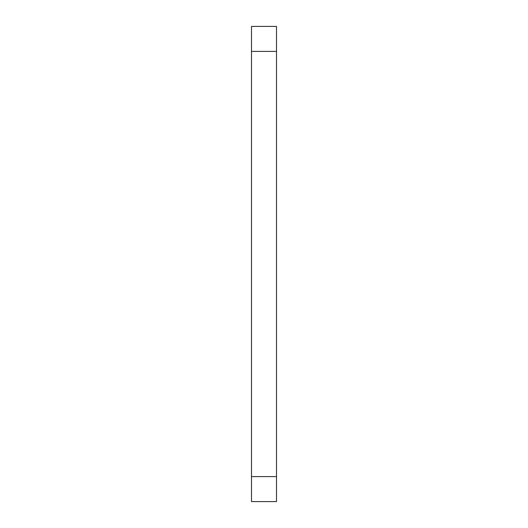 <?xml version="1.0" encoding="UTF-8"?>
<svg xmlns="http://www.w3.org/2000/svg" width="528" height="528" viewBox="0 0 528 528"><rect width="100%" height="100%" fill="white"/><g stroke="black" fill="none" stroke-linecap="round" stroke-linejoin="round"><path stroke-width="0.79" d="M276.507 476.593L276.507 26.4L251.493 26.4L251.493 501.6L276.507 501.6L276.507 476.593L251.493 476.593M276.507 51.407L251.493 51.407"/></g></svg>
